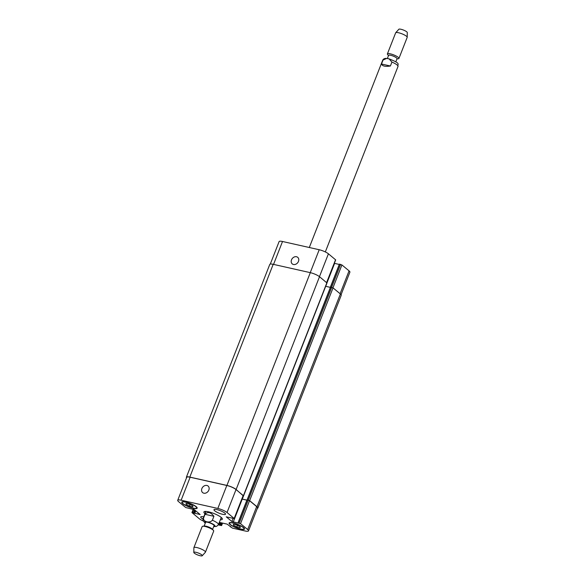 <?xml version="1.0" encoding="UTF-8"?>
<svg xmlns="http://www.w3.org/2000/svg" width="585" height="585" viewBox="0 0 585 585"><rect width="100%" height="100%" fill="white"/><g stroke="black" fill="none" stroke-linecap="round" stroke-linejoin="round"><path stroke-width="0.88" d="M381.486 64.006L383.029 60.065L386.678 58.405L389.069 58.851L391.935 62.068L390.392 66.003L381.486 64.006C382.239 66.112 385.208 66.778 390.392 66.003M387.372 58.493L388.586 55.385A4.548 1.024 21.4 0 1 390.736 55.319A4.548 1.024 21.4 0 1 395.124 56.972A4.548 1.024 21.4 0 1 397.054 58.697L395.833 61.813M388.513 55.582L387.665 54.617A6.201 1.389 21.4 0 1 387.387 53.915A6.201 1.389 21.4 0 1 390.319 53.827A6.201 1.389 21.4 0 1 396.301 56.087A6.201 1.389 21.4 0 1 398.933 58.434A6.201 1.389 21.4 0 1 398.253 58.763L396.974 58.895M387.387 53.915L395.65 32.84A6.201 1.389 21.4 0 1 395.709 32.738A6.201 1.389 21.4 0 1 398.575 32.753A6.201 1.389 21.4 0 1 407.211 37.25A6.201 1.389 21.4 0 1 407.189 37.367L398.933 58.434M395.709 32.738L398.846 29.25A4.548 1.024 21.4 0 1 400.952 29.265A4.548 1.024 21.4 0 1 407.284 32.555L407.211 37.25M220.954 518.251A9.916 2.223 -158.6 0 0 222.022 518.208M204.801 511.466A9.916 2.223 -158.6 0 0 205.562 512.219M204.977 513.718A9.916 2.223 21.4 0 1 203.887 511.97A9.916 2.223 21.4 0 1 213.934 513.513A9.916 2.223 21.4 0 1 222.351 519.202A9.916 2.223 21.4 0 1 220.362 519.751M213.92 516.299L212.377 520.24C209.92 523.414 203.251 521.915 203.478 518.237L205.021 514.303L213.92 516.299C210.673 512.131 207.704 511.466 205.021 514.303M213.722 526.507L214.863 526.617M212.582 529.418L214.044 525.681A4.548 1.024 -158.6 0 0 210.183 523.07A4.548 1.024 -158.6 0 0 205.584 522.361L204.114 526.105M202.242 555.75L205.379 552.262A6.201 1.389 -158.6 0 0 205.445 552.16L213.701 531.085A6.201 1.389 -158.6 0 0 213.423 530.383L212.296 529.103A4.548 1.024 -158.6 0 0 208.64 527.012A4.548 1.024 -158.6 0 0 204.538 526.061L202.841 526.237A6.201 1.389 -158.6 0 0 202.161 526.566L193.898 547.633A6.201 1.389 -158.6 0 0 193.876 547.75L193.81 552.445A4.548 1.024 -158.6 0 0 200.143 555.735A4.548 1.024 -158.6 0 0 202.242 555.75A4.548 1.024 -158.6 0 0 198.432 553.066A4.548 1.024 -158.6 0 0 193.81 552.445M213.423 530.383A6.201 1.389 -158.6 0 0 208.435 527.531A6.201 1.389 -158.6 0 0 202.841 526.237M205.445 552.16A6.201 1.389 -158.6 0 0 200.18 548.598A6.201 1.389 -158.6 0 0 193.898 547.633M201.883 488.541A4.27 3.437 129.6 0 1 208.077 486.033A4.27 3.437 129.6 0 1 208.004 491.51A4.27 3.437 129.6 0 1 202.637 492.614A4.27 3.437 129.6 0 1 201.883 488.541M291.513 259.835A4.27 3.437 129.6 0 1 297.707 257.32A4.27 3.437 129.6 0 1 297.641 262.804A4.27 3.437 129.6 0 1 292.266 263.908A4.27 3.437 129.6 0 1 291.513 259.835M326.752 282.694L335.688 259.894L328.419 253.802A7.232 1.623 -158.6 0 0 319.213 249.736L282.518 241.495A7.232 1.623 -158.6 0 0 279.103 241.59L270.292 264.076M339.278 264.442L334.342 263.323M341.084 294.679L349.903 272.171A7.232 1.623 -158.6 0 0 349.062 270.855L341.911 264.946L339.395 264.142L330.393 287.111L339.395 264.142M236.83 525.045L240.194 526.792L240.15 527.78L236.749 527.019L233.393 525.264L233.43 524.277L236.83 525.045M233.393 525.264L233.751 524.35M236.749 527.019L237.408 525.337M189.489 504.153L192.853 505.908L192.809 506.895L189.408 506.127L186.045 504.38L186.088 503.392L189.489 504.153M186.045 504.38L186.403 503.466M189.408 506.127L190.059 504.453M233.239 523.1A7.751 1.74 -158.6 0 0 229.576 523.202A7.751 1.74 -158.6 0 0 236.157 527.648A7.751 1.74 -158.6 0 0 244.004 528.855A7.751 1.74 -158.6 0 0 240.72 525.915A7.751 1.74 -158.6 0 0 233.239 523.1M233.005 522.902A8.263 1.857 21.4 0 1 240.976 525.908A8.263 1.857 21.4 0 1 244.486 529.045A8.263 1.857 21.4 0 1 236.113 527.758A8.263 1.857 21.4 0 1 229.093 523.012A8.263 1.857 21.4 0 1 233.005 522.902M185.898 502.208A7.751 1.74 -158.6 0 0 182.235 502.318A7.751 1.74 -158.6 0 0 188.816 506.764A7.751 1.74 -158.6 0 0 196.662 507.97A7.751 1.74 -158.6 0 0 193.372 505.03A7.751 1.74 -158.6 0 0 185.898 502.208M185.657 502.01A8.263 1.857 21.4 0 1 193.635 505.023A8.263 1.857 21.4 0 1 197.145 508.16A8.263 1.857 21.4 0 1 188.772 506.873A8.263 1.857 21.4 0 1 181.752 502.127A8.263 1.857 21.4 0 1 185.657 502.01M219.331 522.376L227.141 524.131L232.399 528.116L245.1 530.975A7.232 1.623 -158.6 0 0 248.523 530.873A7.232 1.623 -158.6 0 0 247.682 529.557L240.53 523.655L231.909 521.513L226.227 516.826L234.3 518.602L227.031 512.504A7.232 1.623 -158.6 0 0 217.825 508.445L181.138 500.197A7.232 1.623 -158.6 0 0 177.716 500.299A7.232 1.623 -158.6 0 0 178.564 501.616L185.708 507.524L194.33 509.659L200.136 514.537L191.939 512.577L199.207 518.668A7.232 1.623 -158.6 0 0 203.141 520.928M218.3 524.95L221.605 525.571L218.775 523.802M202.922 519.078A6.201 1.389 21.4 0 1 200.721 516.965A6.201 1.389 21.4 0 1 203.653 516.877A6.201 1.389 21.4 0 1 203.726 516.891M216.903 509.601A6.201 1.389 21.4 0 1 222.885 511.86A6.201 1.389 21.4 0 1 225.517 514.208A6.201 1.389 21.4 0 1 219.236 513.242A6.201 1.389 21.4 0 1 213.971 509.689A6.201 1.389 21.4 0 1 216.903 509.601M238.095 522.829L247.009 499.882L249.524 500.687L256.676 506.595A7.232 1.623 21.4 0 1 257.524 507.912L248.523 530.873M177.716 500.299L186.717 477.338A7.232 1.623 21.4 0 1 190.14 477.236L226.826 485.477A7.232 1.623 21.4 0 1 236.033 489.543L243.302 495.634L234.3 518.602M241.963 499.063L246.892 500.182M186.542 477.791A7.232 1.623 21.4 0 1 186.388 477.192A7.232 1.623 21.4 0 1 189.811 477.089L226.921 485.426A7.232 1.623 21.4 0 1 236.121 489.491L243.236 495.795M241.985 499.005L246.914 500.131M247.119 499.868L249.641 500.658L257.005 506.742A7.232 1.623 21.4 0 1 257.846 508.051A7.232 1.623 21.4 0 1 257.334 508.394M257.846 508.051L341.238 295.279A7.232 1.623 -158.6 0 0 340.39 293.962L333.026 287.878L330.51 287.081L247.206 499.831M330.393 287.374L325.684 286.314M243.609 495.758L326.993 282.986L319.512 276.712A7.232 1.623 -158.6 0 0 310.306 272.654L273.195 264.318A7.232 1.623 -158.6 0 0 269.773 264.413L186.388 477.192M330.51 287.081L247.126 499.853M309.297 247.513L382.627 60.401A8.263 1.857 21.4 0 1 383.029 60.065M391.935 62.068A8.263 1.857 21.4 0 1 398.019 66.427C397.091 63.867 401.771 63.867 389.069 58.858M213.781 526.354A5.579 1.25 -158.6 0 0 214.739 526.281A5.579 1.25 -158.6 0 0 209.306 522.5A5.579 1.25 -158.6 0 0 205.313 523.041M214.417 526.588L216.618 526.368L218.461 524.599A8.263 1.857 -158.6 0 0 212.377 520.24M203.478 518.237A8.263 1.857 -158.6 0 0 203.075 518.573L203.061 520.73L205.255 523.187M190.14 477.236L181.138 500.197M199.792 514.171L199.646 514.551M195.748 510.829L194.725 513.447M195.28 510.442L194.198 513.213M195.046 510.244L193.957 513.016M194.578 509.864L193.438 512.789M193.701 509.301L192.421 512.562M222.395 523.063L221.488 525.381M221.7 522.91L220.918 524.913M221.137 522.785L220.391 524.679M220.713 522.69L219.975 524.584M220.15 522.559L219.448 524.357M230.709 526.573L230.548 526.968M256.676 506.595L247.682 529.557M249.524 500.687L240.53 523.655M248.215 500.109L239.214 523.07M247.206 499.882L238.205 522.844M242.219 499.129L233.225 522.098M233.108 518.456L231.909 521.513M243.184 495.444L234.183 518.412M236.033 489.543L227.031 512.504M226.826 485.477L217.825 508.445M273.546 264.391L282.518 241.495M340.104 293.721L349.062 270.855M332.953 287.82L341.911 264.946M331.622 287.279L340.602 264.369M330.605 287.059L339.585 264.142M326.964 282.891L334.605 263.389M326.605 282.577L335.571 259.703M319.454 276.668L328.419 253.802M310.24 272.639L319.213 249.736M189.811 477.089L273.195 264.318M226.921 485.426L310.306 272.654M236.121 489.491L319.512 276.712M243.484 495.568L326.876 282.796M242.292 499.093L243.594 495.78M247.316 499.846L330.708 287.074M248.325 500.08L331.717 287.301M249.641 500.658L333.026 287.878M257.005 506.742L340.39 293.962M382.627 60.401C383.255 58.917 384.601 58.251 386.678 58.412M325.326 251.93L398.019 66.427M205.876 511.422L203.075 518.573M221.262 517.454L218.461 524.599M244.004 528.855L244.237 528.255M229.576 523.202L229.81 522.602M196.662 507.97L196.896 507.37M182.235 502.318L182.469 501.718M191.939 512.577L193.277 509.147M221.605 525.571L222.571 523.107M230.461 526.99L230.651 526.522M238.007 522.851L247.009 499.882"/></g></svg>
